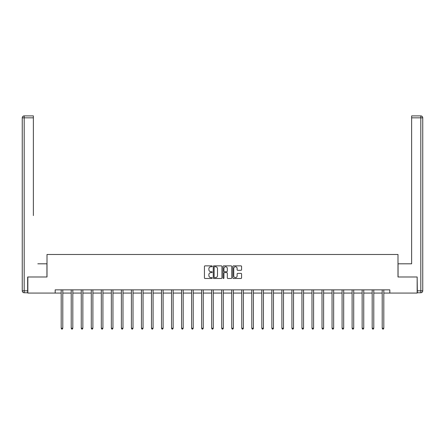 <?xml version="1.0" encoding="UTF-8"?>
<svg xmlns="http://www.w3.org/2000/svg" width="445" height="445" viewBox="0 0 445 445"><rect width="100%" height="100%" fill="white"/><g stroke="black" fill="none" stroke-linecap="round" stroke-linejoin="round"><path stroke-width="0.67" d="M212.209 266.299A0.439 0.439 0 0 0 211.77 265.86L205.062 265.86A0.629 0.629 0 0 0 204.433 266.488L204.433 277.852A0.629 0.629 0 0 0 205.062 278.481L211.77 278.481A0.439 0.439 0 0 0 212.209 278.042A0.439 0.439 0 0 0 211.77 277.597L210.902 277.597A2.019 2.019 0 0 1 208.883 275.577L208.883 274.632A2.019 2.019 0 0 1 210.902 272.613L211.77 272.613A0.439 0.439 0 0 0 212.209 272.168A0.439 0.439 0 0 0 211.77 271.728L210.902 271.728A2.019 2.019 0 0 1 208.883 269.709L208.883 268.763A2.019 2.019 0 0 1 210.902 266.744L211.77 266.744A0.439 0.439 0 0 0 212.209 266.299M240.945 270.31A0.629 0.629 0 0 0 241.579 269.676L241.579 266.488A0.629 0.629 0 0 0 240.945 265.86L233.497 265.86A0.629 0.629 0 0 0 232.869 266.488L232.869 277.852A0.629 0.629 0 0 0 233.497 278.481L240.945 278.481A0.629 0.629 0 0 0 241.579 277.852L241.579 274.003A0.629 0.629 0 0 0 240.945 273.369L237.758 273.369A0.629 0.629 0 0 0 237.129 274.003L237.129 275.911A1.691 1.691 0 0 1 235.438 277.597A1.691 1.691 0 0 1 233.753 275.911L233.753 268.43A1.691 1.691 0 0 1 235.438 266.744A1.691 1.691 0 0 1 237.129 268.43L237.129 269.676A0.629 0.629 0 0 0 237.758 270.31L240.945 270.31M33.375 115.906L24.18 115.906L33.375 115.906L29.259 115.906L33.375 115.906L33.375 117.836L24.18 117.836L24.18 290.819L27.651 290.819L27.651 276.996L47.009 276.996L47.009 254.484L397.991 254.484L397.991 276.996L417.154 276.996L417.154 293.071L389.826 293.071L389.826 289.856L55.174 289.856L55.174 293.071L61.188 293.071M27.846 276.996L27.846 293.071L55.174 293.071M221.949 266.488A0.629 0.629 0 0 0 221.315 265.86L213.867 265.86A0.629 0.629 0 0 0 213.238 266.488L213.238 277.852A0.629 0.629 0 0 0 213.867 278.481L221.315 278.481A0.629 0.629 0 0 0 221.949 277.852L221.949 266.488M223.685 265.86L231.133 265.86A0.629 0.629 0 0 1 231.762 266.488L231.762 277.852A0.629 0.629 0 0 1 231.133 278.481L227.946 278.481A0.629 0.629 0 0 1 227.312 277.852L227.312 273.241A0.629 0.629 0 0 0 226.683 272.613L224.569 272.613A0.629 0.629 0 0 0 223.935 273.241L223.935 278.042A0.439 0.439 0 0 1 223.496 278.481A0.439 0.439 0 0 1 223.051 278.042L223.051 266.488A0.629 0.629 0 0 1 223.685 265.86M62.795 293.071L71.217 293.071M72.824 293.071L81.251 293.071M82.859 293.071L91.281 293.071M92.888 293.071L101.315 293.071M102.923 293.071L111.345 293.071M112.952 293.071L121.379 293.071M122.987 293.071L131.409 293.071M133.016 293.071L141.443 293.071M143.051 293.071L151.472 293.071M153.08 293.071L161.507 293.071M163.115 293.071L171.536 293.071M173.144 293.071L181.571 293.071M183.179 293.071L191.6 293.071M193.208 293.071L201.635 293.071M203.243 293.071L211.664 293.071M213.272 293.071L221.693 293.071M223.307 293.071L231.728 293.071M233.336 293.071L241.757 293.071M243.365 293.071L251.792 293.071M253.4 293.071L261.821 293.071M263.429 293.071L271.856 293.071M273.464 293.071L281.885 293.071M283.493 293.071L291.92 293.071M293.528 293.071L301.949 293.071M303.557 293.071L311.984 293.071M313.591 293.071L322.013 293.071M323.621 293.071L332.048 293.071M333.655 293.071L342.077 293.071M343.685 293.071L352.112 293.071M353.719 293.071L362.141 293.071M363.749 293.071L372.176 293.071M373.783 293.071L382.205 293.071M383.812 293.071L389.826 293.071M214.562 266.744A0.439 0.439 0 0 0 214.123 267.184L214.123 277.157A0.439 0.439 0 0 0 214.562 277.597L215.48 277.597A2.019 2.019 0 0 0 217.499 275.577L217.499 268.763A2.019 2.019 0 0 0 215.48 266.744L214.562 266.744M227.312 268.463A1.691 1.691 0 0 0 225.626 266.772A1.691 1.691 0 0 0 223.935 268.463L223.935 271.1A0.629 0.629 0 0 0 224.569 271.728L226.683 271.728A0.629 0.629 0 0 0 227.312 271.1L227.312 268.463M62.879 289.856L62.84 289.951A0.645 0.645 0 0 0 62.795 290.19L62.795 328.26L61.188 328.26L61.188 290.19A0.645 0.645 0 0 0 61.143 289.951L61.104 289.856M62.795 328.26L62.311 329.094L61.671 329.094L61.188 328.26M46.942 276.996L46.942 263.813L37.814 263.813M33.375 117.836L33.375 215.58M22.25 290.819L24.18 290.819L24.18 292.749L27.651 292.749L24.18 292.749A1.93 1.93 0 0 1 22.25 290.819L22.25 117.836A1.93 1.93 0 0 1 24.18 115.906A1.93 1.93 0 0 0 22.25 117.836A1.93 1.93 0 0 1 24.18 115.906A1.93 1.93 0 0 0 22.25 117.836L24.18 117.836L24.18 115.906M27.651 290.819L27.651 292.749M407.186 263.813L411.625 263.813L411.625 115.906L420.82 115.906L411.625 115.906M398.058 276.996L398.058 263.813L411.625 263.813L411.625 215.58M417.349 290.819L420.82 290.819L420.82 292.749A1.93 1.93 0 0 0 422.75 290.819L422.75 117.836L422.75 290.819A1.93 1.93 0 0 1 420.82 292.749L417.349 292.749L417.154 276.996M420.82 115.906A1.93 1.93 0 0 1 422.75 117.836A1.93 1.93 0 0 0 420.82 115.906A1.93 1.93 0 0 1 422.75 117.836A1.93 1.93 0 0 0 420.82 115.906L420.82 117.836L411.625 117.836M72.913 289.856L72.874 289.951A0.645 0.645 0 0 0 72.824 290.19L72.824 328.26L71.217 328.26L71.217 290.19A0.645 0.645 0 0 0 71.172 289.951L71.133 289.856M72.824 328.26L72.346 329.094L71.701 329.094L71.217 328.26M82.942 289.856L82.903 289.951A0.645 0.645 0 0 0 82.859 290.19L82.859 328.26L81.251 328.26L81.251 290.19A0.645 0.645 0 0 0 81.207 289.951L81.168 289.856M82.859 328.26L82.375 329.094L81.735 329.094L81.251 328.26M92.977 289.856L92.938 289.951A0.645 0.645 0 0 0 92.888 290.19L92.888 328.26L91.281 328.26L91.281 290.19A0.645 0.645 0 0 0 91.236 289.951L91.197 289.856M92.888 328.26L92.41 329.094L91.765 329.094L91.281 328.26M103.006 289.856L102.967 289.951A0.645 0.645 0 0 0 102.923 290.19L102.923 328.26L101.315 328.26L101.315 290.19A0.645 0.645 0 0 0 101.271 289.951L101.232 289.856M102.923 328.26L102.439 329.094L101.799 329.094L101.315 328.26M113.041 289.856L113.002 289.951A0.645 0.645 0 0 0 112.952 290.19L112.952 328.26L111.345 328.26L111.345 290.19A0.645 0.645 0 0 0 111.3 289.951L111.261 289.856M112.952 328.26L112.474 329.094L111.829 329.094L111.345 328.26M123.07 289.856L123.031 289.951A0.645 0.645 0 0 0 122.987 290.19L122.987 328.26L121.379 328.26L121.379 290.19A0.645 0.645 0 0 0 121.329 289.951L121.296 289.856M122.987 328.26L122.503 329.094L121.863 329.094L121.379 328.26M133.1 289.856L133.066 289.951A0.645 0.645 0 0 0 133.016 290.19L133.016 328.26L131.409 328.26L131.409 290.19A0.645 0.645 0 0 0 131.364 289.951L131.325 289.856M133.016 328.26L132.538 329.094L131.892 329.094L131.409 328.26M143.134 289.856L143.095 289.951A0.645 0.645 0 0 0 143.051 290.19L143.051 328.26L141.443 328.26L141.443 290.19A0.645 0.645 0 0 0 141.393 289.951L141.36 289.856M143.051 328.26L142.567 329.094L141.922 329.094L141.443 328.26M153.163 289.856L153.13 289.951A0.645 0.645 0 0 0 153.08 290.19L153.08 328.26L151.472 328.26L151.472 290.19A0.645 0.645 0 0 0 151.428 289.951L151.389 289.856M153.08 328.26L152.602 329.094L151.956 329.094L151.472 328.26M163.198 289.856L163.159 289.951A0.645 0.645 0 0 0 163.115 290.19L163.115 328.26L161.507 328.26L161.507 290.19A0.645 0.645 0 0 0 161.457 289.951L161.424 289.856M163.115 328.26L162.631 329.094L161.986 329.094L161.507 328.26M173.227 289.856L173.194 289.951A0.645 0.645 0 0 0 173.144 290.19L173.144 328.26L171.536 328.26L171.536 290.19A0.645 0.645 0 0 0 171.492 289.951L171.453 289.856M173.144 328.26L172.66 329.094L172.02 329.094L171.536 328.26M183.262 289.856L183.223 289.951A0.645 0.645 0 0 0 183.179 290.19L183.179 328.26L181.571 328.26L181.571 290.19A0.645 0.645 0 0 0 181.521 289.951L181.482 289.856M183.179 328.26L182.695 329.094L182.049 329.094L181.571 328.26M193.291 289.856L193.252 289.951A0.645 0.645 0 0 0 193.208 290.19L193.208 328.26L191.6 328.26L191.6 290.19A0.645 0.645 0 0 0 191.556 289.951L191.517 289.856M193.208 328.26L192.724 329.094L192.084 329.094L191.6 328.26M203.326 289.856L203.287 289.951A0.645 0.645 0 0 0 203.243 290.19L203.243 328.26L201.635 328.26L201.635 290.19A0.645 0.645 0 0 0 201.585 289.951L201.546 289.856M203.243 328.26L202.759 329.094L202.113 329.094L201.635 328.26M213.355 289.856L213.316 289.951A0.645 0.645 0 0 0 213.272 290.19L213.272 328.26L211.664 328.26L211.664 290.19A0.645 0.645 0 0 0 211.62 289.951L211.581 289.856M213.272 328.26L212.788 329.094L212.148 329.094L211.664 328.26M223.39 289.856L223.351 289.951A0.645 0.645 0 0 0 223.307 290.19L223.307 328.26L221.693 328.26L221.693 290.19A0.645 0.645 0 0 0 221.649 289.951L221.61 289.856M223.307 328.26L222.823 329.094L222.177 329.094L221.693 328.26M233.419 289.856L233.38 289.951A0.645 0.645 0 0 0 233.336 290.19L233.336 328.26L231.728 328.26L231.728 290.19A0.645 0.645 0 0 0 231.684 289.951L231.645 289.856M233.336 328.26L232.852 329.094L232.212 329.094L231.728 328.26M243.454 289.856L243.415 289.951A0.645 0.645 0 0 0 243.365 290.19L243.365 328.26L241.757 328.26L241.757 290.19A0.645 0.645 0 0 0 241.713 289.951L241.674 289.856M243.365 328.26L242.887 329.094L242.241 329.094L241.757 328.26M253.483 289.856L253.444 289.951A0.645 0.645 0 0 0 253.4 290.19L253.4 328.26L251.792 328.26L251.792 290.19A0.645 0.645 0 0 0 251.748 289.951L251.709 289.856M253.4 328.26L252.916 329.094L252.276 329.094L251.792 328.26M263.518 289.856L263.479 289.951A0.645 0.645 0 0 0 263.429 290.19L263.429 328.26L261.821 328.26L261.821 290.19A0.645 0.645 0 0 0 261.777 289.951L261.738 289.856M263.429 328.26L262.951 329.094L262.305 329.094L261.821 328.26M273.547 289.856L273.508 289.951A0.645 0.645 0 0 0 273.464 290.19L273.464 328.26L271.856 328.26L271.856 290.19A0.645 0.645 0 0 0 271.806 289.951L271.773 289.856M273.464 328.26L272.98 329.094L272.34 329.094L271.856 328.26M283.576 289.856L283.543 289.951A0.645 0.645 0 0 0 283.493 290.19L283.493 328.26L281.885 328.26L281.885 290.19A0.645 0.645 0 0 0 281.841 289.951L281.802 289.856M283.493 328.26L283.014 329.094L282.369 329.094L281.885 328.26M293.611 289.856L293.572 289.951A0.645 0.645 0 0 0 293.528 290.19L293.528 328.26L291.92 328.26L291.92 290.19A0.645 0.645 0 0 0 291.87 289.951L291.837 289.856M293.528 328.26L293.044 329.094L292.398 329.094L291.92 328.26M303.64 289.856L303.607 289.951A0.645 0.645 0 0 0 303.557 290.19L303.557 328.26L301.949 328.26L301.949 290.19A0.645 0.645 0 0 0 301.905 289.951L301.866 289.856M303.557 328.26L303.078 329.094L302.433 329.094L301.949 328.26M313.675 289.856L313.636 289.951A0.645 0.645 0 0 0 313.591 290.19L313.591 328.26L311.984 328.26L311.984 290.19A0.645 0.645 0 0 0 311.934 289.951L311.901 289.856M313.591 328.26L313.108 329.094L312.462 329.094L311.984 328.26M323.704 289.856L323.671 289.951A0.645 0.645 0 0 0 323.621 290.19L323.621 328.26L322.013 328.26L322.013 290.19A0.645 0.645 0 0 0 321.969 289.951L321.93 289.856M323.621 328.26L323.137 329.094L322.497 329.094L322.013 328.26M333.739 289.856L333.7 289.951A0.645 0.645 0 0 0 333.655 290.19L333.655 328.26L332.048 328.26L332.048 290.19A0.645 0.645 0 0 0 331.998 289.951L331.959 289.856M333.655 328.26L333.172 329.094L332.526 329.094L332.048 328.26M343.768 289.856L343.729 289.951A0.645 0.645 0 0 0 343.685 290.19L343.685 328.26L342.077 328.26L342.077 290.19A0.645 0.645 0 0 0 342.033 289.951L341.994 289.856M343.685 328.26L343.201 329.094L342.561 329.094L342.077 328.26M353.803 289.856L353.764 289.951A0.645 0.645 0 0 0 353.719 290.19L353.719 328.26L352.112 328.26L352.112 290.19A0.645 0.645 0 0 0 352.062 289.951L352.023 289.856M353.719 328.26L353.235 329.094L352.59 329.094L352.112 328.26M363.832 289.856L363.793 289.951A0.645 0.645 0 0 0 363.749 290.19L363.749 328.26L362.141 328.26L362.141 290.19A0.645 0.645 0 0 0 362.097 289.951L362.058 289.856M363.749 328.26L363.265 329.094L362.625 329.094L362.141 328.26M373.867 289.856L373.828 289.951A0.645 0.645 0 0 0 373.783 290.19L373.783 328.26L372.176 328.26L372.176 290.19A0.645 0.645 0 0 0 372.126 289.951L372.087 289.856M373.783 328.26L373.299 329.094L372.654 329.094L372.176 328.26M383.896 289.856L383.857 289.951A0.645 0.645 0 0 0 383.812 290.19L383.812 328.26L382.205 328.26L382.205 290.19A0.645 0.645 0 0 0 382.16 289.951L382.122 289.856M383.812 328.26L383.329 329.094L382.689 329.094L382.205 328.26M422.75 290.819L420.82 290.819L420.82 117.836L422.75 117.836"/></g></svg>
